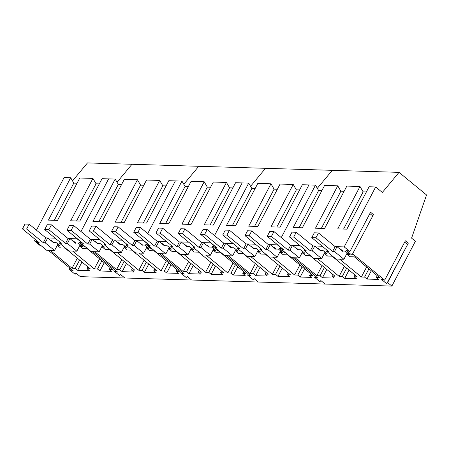 <?xml version="1.0" encoding="UTF-8"?>
<svg xmlns="http://www.w3.org/2000/svg" width="449" height="449" viewBox="0 0 449 449"><rect width="100%" height="100%" fill="white"/><g stroke="black" fill="none" stroke-linecap="round" stroke-linejoin="round"><path stroke-width="0.67" d="M22.45 228.889L26.614 229.018L43.295 242.724L45.158 242.78L54.57 250.514L46.685 250.278L37.273 242.539L39.136 242.595L22.45 228.889L24.992 224.045L29.157 224.169L45.837 237.88L55.171 238.161M37.273 242.539L37.811 241.511M26.614 229.018L29.157 224.169M45.158 242.78L47.701 237.936L45.837 237.88L43.295 242.724M47.701 237.936L53.302 242.539L53.465 242.23M54.57 250.514L57.96 244.06M44.704 229.562L48.868 229.692L65.554 243.397L67.412 243.453L76.83 251.187L68.944 250.952L59.526 243.212L61.39 243.268L44.704 229.562L47.246 224.719L51.41 224.842L68.096 238.554L77.424 238.834M59.526 243.212L60.071 242.185M48.868 229.692L51.41 224.842M67.412 243.453L69.954 238.61L68.096 238.554L65.554 243.397M69.954 238.61L75.555 243.212L75.718 242.903M76.83 251.187L80.214 244.733M66.963 230.236L71.122 230.365L87.808 244.071L89.671 244.127L99.083 251.861L91.198 251.625L81.785 243.886L83.643 243.947L66.963 230.236L69.505 225.392L73.664 225.516L90.35 239.227L99.678 239.508M81.785 243.886L82.324 242.858M71.122 230.365L73.664 225.516M89.671 244.127L92.213 239.283L90.35 239.227L87.808 244.071M92.213 239.283L97.815 243.886L97.977 243.577M99.083 251.861L102.473 245.407M89.216 230.909L93.375 231.039L110.061 244.744L111.924 244.8L121.337 252.534L113.451 252.299L104.039 244.559L105.902 244.621L89.216 230.909L91.759 226.066L95.918 226.195L112.604 239.901L121.937 240.181M104.039 244.559L104.578 243.532M93.375 231.039L95.918 226.195M111.924 244.8L114.467 239.957L112.604 239.901L110.061 244.744M114.467 239.957L120.068 244.559L120.231 244.25M121.337 252.534L124.727 246.08M111.47 231.583L115.634 231.712L132.315 245.418L134.178 245.474L143.596 253.208L135.705 252.972L126.292 245.238L128.156 245.294L111.47 231.583L114.012 226.739L118.177 226.868L134.857 240.574L144.191 240.855M126.292 245.238L126.831 244.205M115.634 231.712L118.177 226.868M134.178 245.474L136.721 240.63L134.857 240.574L132.315 245.418M136.721 240.63L142.322 245.233L142.485 244.924M143.596 253.208L146.98 246.754M133.723 232.256L137.888 232.386L154.574 246.091L156.432 246.147L165.849 253.881L157.964 253.646L148.546 245.912L150.409 245.968L133.723 232.256L136.266 227.413L140.43 227.542L157.116 241.248L166.444 241.528M148.546 245.912L149.09 244.879M137.888 232.386L140.43 227.542M156.432 246.147L158.974 241.304L157.116 241.248L154.574 246.091M158.974 241.304L164.575 245.906L164.738 245.597M165.849 253.881L169.239 247.427M155.983 232.93L160.141 233.059L176.827 246.765L178.691 246.821L188.103 254.555L180.217 254.319L170.805 246.585L172.663 246.641L155.983 232.93L158.525 228.086L162.684 228.215L179.37 241.921L188.698 242.202M170.805 246.585L171.344 245.552M160.141 233.059L162.684 228.215M178.691 246.821L181.233 241.977L179.37 241.921L176.827 246.765M181.233 241.977L186.835 246.58L186.997 246.271M188.103 254.555L191.493 248.101M178.236 233.603L182.395 233.733L199.081 247.438L200.944 247.494L210.357 255.228L202.471 254.993L193.059 247.259L194.922 247.315L178.236 233.603L180.779 228.76L184.937 228.889L201.623 242.595L210.957 242.875M193.059 247.259L193.598 246.226M182.395 233.733L184.937 228.889M200.944 247.494L203.487 242.651L201.623 242.595L199.081 247.438M203.487 242.651L209.088 247.253L209.251 246.944M210.357 255.228L213.746 248.774M200.49 234.277L204.654 234.406L221.335 248.112L223.198 248.168L232.616 255.902L224.73 255.666L215.312 247.932L217.176 247.988L200.49 234.277L203.032 229.433L207.197 229.562L223.877 243.268L233.211 243.549M215.312 247.932L215.851 246.899M204.654 234.406L207.197 229.562M223.198 248.168L225.74 243.324L223.877 243.268L221.335 248.112M225.74 243.324L231.342 247.927L231.504 247.618M232.616 255.902L236 249.448M222.743 234.95L226.908 235.08L243.594 248.785L245.451 248.841L254.869 256.575L246.984 256.34L237.566 248.606L239.429 248.662L222.743 234.95L225.286 230.107L229.45 230.236L246.136 243.942L255.464 244.222M237.566 248.606L238.11 247.573M226.908 235.08L229.45 230.236M245.451 248.841L247.994 243.998L246.136 243.942L243.594 248.785M247.994 243.998L253.595 248.6L253.758 248.291M254.869 256.575L258.259 250.121M245.002 235.624L249.161 235.753L265.847 249.459L267.711 249.515L277.123 257.249L269.237 257.013L259.825 249.279L261.683 249.335L245.002 235.624L247.545 230.78L251.704 230.909L268.39 244.615L277.718 244.896M259.825 249.279L260.364 248.246M249.161 235.753L251.704 230.909M267.711 249.515L270.253 244.671L268.39 244.615L265.847 249.459M270.253 244.671L275.854 249.274L276.017 248.965M277.123 257.249L280.513 250.795M267.256 236.297L271.415 236.427L288.101 250.132L289.964 250.188L299.376 257.922L291.491 257.687L282.079 249.953L283.942 250.009L267.256 236.297L269.798 231.454L273.963 231.583L290.643 245.289L299.977 245.569M282.079 249.953L282.617 248.92M271.415 236.427L273.963 231.583M289.964 250.188L292.507 245.345L290.643 245.289L288.101 250.132M292.507 245.345L298.108 249.947L298.271 249.638M299.376 257.922L302.766 251.468M289.51 236.977L293.674 237.1L310.354 250.806L312.218 250.862L321.636 258.602L313.75 258.36L304.332 250.626L306.196 250.682L289.51 236.977L292.052 232.127L296.217 232.256L312.902 245.962L322.23 246.243M304.332 250.626L304.871 249.593M293.674 237.1L296.217 232.256M312.218 250.862L314.76 246.018L312.902 245.962L310.354 250.806M314.76 246.018L320.361 250.621L320.524 250.312M321.636 258.602L325.02 252.147M311.763 237.65L315.928 237.774L332.614 251.479L334.471 251.535L343.889 259.275L336.004 259.034L326.586 251.3L328.449 251.356L311.763 237.65L314.311 232.801L318.47 232.93L335.156 246.636L344.203 246.911L375.673 186.964L382.346 192.447L399.038 172.354L426.55 194.961L411.581 238.133L415.398 241.265L391.87 286.075L387.61 282.573L408.27 243.212L405.357 240.821L384.692 280.176L380.769 278.863L386.712 283.746L387.61 282.573M326.586 251.3L327.13 250.267M315.928 237.774L318.47 232.93M334.471 251.535L337.019 246.692L335.156 246.636L332.614 251.479M337.019 246.692L342.621 251.294L342.778 250.985M343.889 259.275L347.279 252.821M117.632 272.094L92.775 251.67L117.632 272.094L113.709 270.775L119.653 275.658L120.545 274.491L124.811 277.993L120.545 274.491L119.653 275.658L113.709 270.775L117.632 272.094M72.525 180.908L87.471 162.925L131.978 164.272L117.037 182.255L131.978 164.272L399.038 172.354M36.464 230.174L64.106 177.529L70.673 177.731L48.419 220.117L57.534 220.392L79.787 178.006L92.932 178.405L70.678 220.79L79.793 221.065L102.046 178.68L108.613 178.876L80.977 231.527L108.613 178.876L115.185 179.078L92.932 221.464L102.046 221.739L124.3 179.353L137.439 179.752L115.185 222.137L124.3 222.412L146.554 180.027L159.692 180.425L137.439 222.811L146.554 223.086L168.807 180.7L181.952 181.099L159.698 223.484L168.813 223.759L191.066 181.374L204.205 181.772L181.952 224.158L191.066 224.438L213.32 182.047L226.459 182.446L204.205 224.831L213.32 225.112L235.573 182.721L248.712 183.119L226.459 225.505L235.573 225.785L257.827 183.394L270.971 183.793L248.718 226.178L257.833 226.459L280.086 184.068L293.225 184.466L270.971 226.852L280.086 227.132L302.34 184.741L315.479 185.14L293.225 227.531L302.34 227.806L324.593 185.415L337.738 185.813L315.479 228.204L324.593 228.479L346.847 186.088L359.991 186.487L337.738 228.878L346.853 229.153L369.106 186.762L375.673 186.964M82.24 243.016L77.144 238.829L82.24 243.016M84.855 247.068L85.164 246.664L84.855 247.068L78.912 242.185L84.855 247.068M82.111 243.263L78.912 242.185L82.111 243.263M37.733 241.669L32.917 237.487M37.604 241.916L34.399 240.838L40.343 245.721L40.651 245.317M391.87 286.075L325.104 284.054L320.844 280.552L319.946 281.725L314.008 276.842L317.931 278.156L293.068 257.732L317.931 278.156L314.008 276.842L319.946 281.725L320.844 280.552L325.104 284.054L258.343 282.034L254.078 278.532L253.18 279.699L247.242 274.822L251.165 276.135L226.307 255.711L251.165 276.135L247.242 274.822L253.18 279.699L254.078 278.532L258.343 282.034L191.577 280.013L187.312 276.511L186.419 277.678L180.476 272.801L184.399 274.115L159.541 253.691L184.399 274.115L180.476 272.801L186.419 277.678L187.312 276.511L191.577 280.013L80.304 276.646L76.038 273.144L75.14 274.311L69.202 269.428L73.125 270.747L48.268 250.323M50.305 250.385L72.053 268.255L75.264 268.356L77.643 270.309L89.413 270.668L87.027 268.71L90.238 268.805L65.038 248.106L60.559 247.971L57.831 245.732L60.076 245.799L55.917 242.381L53.566 242.308L51.18 240.35L50.619 240.333M72.558 251.058L94.307 268.929L97.517 269.03L99.903 270.988L111.666 271.342L109.281 269.383L112.491 269.479L87.297 248.78L82.812 248.645L80.085 246.406L82.33 246.473L78.171 243.055L75.819 242.982L73.434 241.023L72.878 241.006M77.06 183.203L73.81 183.108L70.673 177.731M99.313 183.877L96.064 183.781L92.932 178.405M34.399 240.838L35.101 239.508M69.202 269.428L69.898 268.098M72.053 268.255L77.329 258.203M57.831 245.732L58.482 244.486M87.027 268.71L87.959 266.936M77.643 270.309L81.993 262.036M75.264 268.356L79.608 260.078M94.307 268.929L99.588 258.877M80.085 246.406L80.736 245.16M109.281 269.383L110.213 267.61M99.903 270.988L104.247 262.71M97.517 269.03L101.861 260.751M73.81 183.108L54.284 220.296M96.064 183.781L76.538 220.97M151.616 249.088L151.925 248.684L151.616 249.088L145.678 244.211L151.616 249.088M148.877 245.283L145.678 244.211L148.877 245.283M149.006 245.036L143.904 240.849L149.006 245.036M94.812 251.732L116.566 269.602L119.771 269.703L122.156 271.662L133.92 272.015L131.54 270.057L134.745 270.152L109.55 249.453L105.072 249.318L102.344 247.079L104.589 247.146L100.43 243.728L98.073 243.655L95.688 241.697L95.132 241.68M117.066 252.405L138.82 270.276L142.03 270.377L144.41 272.335L156.173 272.689L153.794 270.73L156.998 270.826L131.804 250.127L127.325 249.992L124.598 247.753L126.843 247.82L122.684 244.402L120.326 244.329L117.947 242.37L117.385 242.353M139.325 253.079L161.073 270.949L164.283 271.05L166.669 273.009L178.433 273.362L176.047 271.404L179.258 271.499L154.058 250.8L149.579 250.665L146.851 248.426L149.096 248.493L144.937 245.075L142.586 245.002L140.2 243.044L139.645 243.027M147.738 233.547L175.379 180.902L147.738 233.547M121.572 184.55L118.317 184.455L115.185 179.078M183.804 184.275L198.744 166.293L183.804 184.275M143.826 185.224L140.571 185.128L121.05 222.317M166.079 185.897L162.83 185.802L143.304 222.99M116.566 269.602L121.842 259.55M102.344 247.079L102.995 245.833M131.54 270.057L132.466 268.283M122.156 271.662L126.5 263.383M119.771 269.703L124.12 261.425M138.82 270.276L144.095 260.229M124.598 247.753L125.249 246.512M153.794 270.73L154.725 268.957M144.41 272.335L148.759 264.057M142.03 270.377L146.374 262.098M161.073 270.949L166.349 260.903M146.851 248.426L147.502 247.186M176.047 271.404L176.979 269.63M166.669 273.009L171.013 264.73M164.283 271.05L168.628 262.772M162.83 185.802L159.692 180.425M140.571 185.128L137.439 179.752M118.317 184.455L98.791 221.643M218.382 251.109L218.691 250.705L218.382 251.109L212.439 246.232L218.382 251.109M215.643 247.304L212.439 246.232L215.643 247.304M215.773 247.057L210.671 242.87L215.773 247.057M161.578 253.752L183.332 271.623L186.537 271.724L188.922 273.682L200.686 274.036L198.301 272.077L201.511 272.173L176.317 251.474L171.832 251.339L169.105 249.1L171.35 249.167L167.191 245.749L164.839 245.676L162.454 243.717L161.898 243.7M183.832 254.426L205.586 272.296L208.791 272.397L211.176 274.356L222.94 274.709L220.56 272.751L223.765 272.852L198.57 252.147L194.091 252.012L191.364 249.773L193.609 249.84L189.45 246.422L187.093 246.349L184.707 244.396L184.152 244.379M206.085 255.099L227.839 272.97L231.05 273.071L233.429 275.029L245.193 275.383L242.814 273.424L246.018 273.525L220.824 252.821L216.345 252.686L213.617 250.447L215.862 250.514L211.703 247.096L209.346 247.023L206.967 245.07L206.405 245.053M214.504 235.568L242.146 182.923L214.504 235.568M188.333 186.571L185.083 186.475L181.952 181.099M250.57 186.296L265.511 168.313L250.57 186.296M210.592 187.244L207.337 187.149L187.811 224.337M232.846 187.918L229.591 187.822L210.07 225.011M183.332 271.623L188.608 261.576M169.105 249.1L169.756 247.859M198.301 272.077L199.233 270.304M188.922 273.682L193.266 265.404M186.537 271.724L190.881 263.445M205.586 272.296L210.862 262.25M191.364 249.773L192.015 248.533M220.56 272.751L221.486 270.977M211.176 274.356L215.52 266.077M208.791 272.397L213.14 264.119M227.839 272.97L233.115 262.923M213.617 250.447L214.268 249.206M242.814 273.424L243.745 271.651M233.429 275.029L237.779 266.751M231.05 273.071L235.394 264.792M229.591 187.822L226.459 182.446M207.337 187.149L204.205 181.772M185.083 186.475L165.558 223.664M285.149 253.129L285.457 252.725L285.149 253.129L279.205 248.252L285.149 253.129M282.404 249.324L279.205 248.252L282.404 249.324M282.533 249.077L277.437 244.89L282.533 249.077M228.345 255.773L250.093 273.649L253.303 273.744L255.689 275.703L267.452 276.056L265.067 274.098L268.278 274.199L243.077 253.494L238.599 253.359L235.871 251.12L238.116 251.187L233.957 247.769L231.605 247.696L229.22 245.743L228.664 245.726M250.598 256.446L272.352 274.322L275.557 274.418L277.942 276.376L289.706 276.73L287.321 274.771L290.531 274.872L265.337 254.168L260.852 254.033L258.124 251.794L260.369 251.861L256.211 248.443L253.859 248.376L251.474 246.417L250.918 246.4M272.852 257.12L294.606 274.996L297.81 275.091L300.196 277.05L311.96 277.403L309.58 275.445L312.785 275.546L287.59 254.841L283.111 254.706L280.384 252.467L282.629 252.534L278.47 249.116L276.113 249.049L273.727 247.09L273.172 247.073M281.27 237.588L308.912 184.943L281.27 237.588M255.099 188.591L251.85 188.496L248.712 183.119M317.331 188.322L332.277 170.334L317.331 188.322M277.353 189.27L274.103 189.169L254.577 226.358M299.612 189.944L296.357 189.843L276.831 227.031M250.093 273.649L255.374 263.597M235.871 251.12L236.522 249.88M265.067 274.098L265.999 272.324M255.689 275.703L260.033 267.424M253.303 273.744L257.647 265.466M272.352 274.322L277.628 264.27M258.124 251.794L258.776 250.553M287.321 274.771L288.252 272.998M277.942 276.376L282.286 268.098M275.557 274.418L279.901 266.139M294.606 274.996L299.881 264.944M280.384 252.467L281.035 251.227M309.58 275.445L310.506 273.671M300.196 277.05L304.54 268.771M297.81 275.091L302.16 266.813M296.357 189.843L293.225 184.466M274.103 189.169L270.971 183.793M251.85 188.496L232.324 225.684M351.915 255.155L373.473 214.622L370.56 212.231L349.894 251.586L345.971 250.273L351.915 255.155L373.473 214.622M349.894 251.586L344.203 246.911M384.692 280.176L352.807 253.982M295.105 257.793L316.859 275.669L320.07 275.765L322.449 277.723L334.219 278.077L331.833 276.118L335.038 276.219L309.844 255.515L305.365 255.38L302.637 253.141L304.882 253.208L300.723 249.79L298.366 249.723L295.986 247.764L295.425 247.747M317.364 258.467L339.113 276.343L342.323 276.438L344.709 278.397L356.472 278.75L354.087 276.792L357.297 276.893L332.097 256.188L327.618 256.053L324.891 253.814L327.136 253.881L322.977 250.463L320.625 250.396L318.24 248.437L317.684 248.42M339.618 259.146L361.372 277.016L364.577 277.112L366.962 279.07L378.726 279.424L376.341 277.465L379.551 277.566L354.356 256.862L349.872 256.727L347.144 254.488L349.389 254.555L345.23 251.137L342.879 251.07L340.494 249.111L339.938 249.094M321.866 190.617L318.61 190.516L315.479 185.14M344.119 191.291L340.87 191.19L321.344 228.378M366.373 191.964L363.123 191.863L343.597 229.052M369.858 213.561L372.58 215.795M386.712 283.746L408.27 243.212M404.661 242.151L407.378 244.385M316.859 275.669L322.135 265.617M302.637 253.141L303.288 251.9M331.833 276.118L332.765 274.345M322.449 277.723L326.799 269.445M320.07 275.765L324.414 267.486M339.113 276.343L344.394 266.291M324.891 253.814L325.542 252.574M354.087 276.792L355.019 275.018M344.709 278.397L349.053 270.118M342.323 276.438L346.667 268.16M361.372 277.016L366.648 266.964M347.144 254.488L347.795 253.247M376.341 277.465L377.272 275.692M366.962 279.07L371.306 270.792M364.577 277.112L368.921 268.833M363.123 191.863L359.991 186.487M340.87 191.19L337.738 185.813M318.61 190.516L299.09 227.705"/></g></svg>
